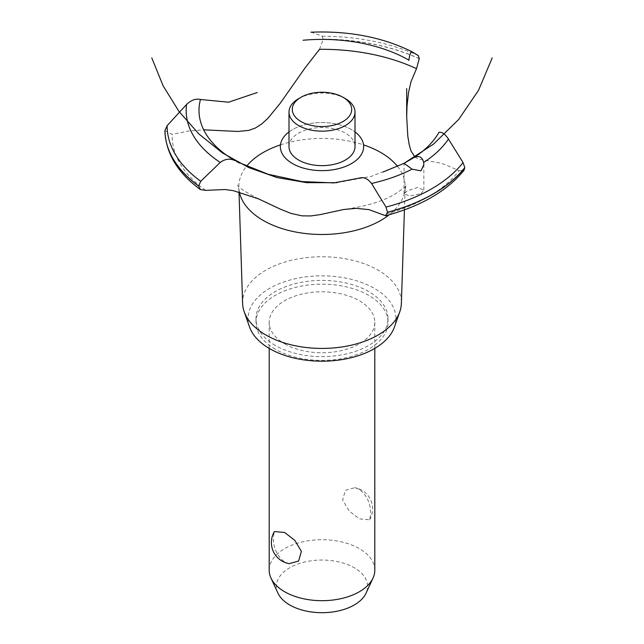 <?xml version="1.0" encoding="UTF-8"?>
<svg xmlns="http://www.w3.org/2000/svg" width="644" height="644" viewBox="0 0 644 644"><rect width="100%" height="100%" fill="white"/><g stroke="black" fill="none" stroke-linecap="round" stroke-linejoin="round"><path stroke-width="0.48" stroke-dasharray="3.22 2.42" d="M275.326 345.458A66.01 38.109 180 0 1 255.99 318.514A66.01 38.109 180 0 1 296.739 283.304A66.01 38.109 180 0 1 368.674 291.563A66.01 38.109 180 0 1 388.01 318.514A66.01 38.109 180 0 1 347.261 353.725A66.01 38.109 180 0 1 275.326 345.458M275.326 349.233A66.01 38.109 180 0 1 255.99 322.29A66.01 38.109 180 0 1 296.739 287.079A66.01 38.109 180 0 1 368.674 295.338A66.01 38.109 180 0 1 388.01 322.29A66.01 38.109 180 0 1 347.261 357.492A66.01 38.109 180 0 1 275.326 349.233M284.664 343.84A52.808 30.485 0 0 0 342.206 350.449A52.808 30.485 0 0 0 374.808 322.29A52.808 30.485 0 0 0 359.336 300.732A52.808 30.485 0 0 0 301.795 294.123A52.808 30.485 0 0 0 269.192 322.29A52.808 30.485 0 0 0 284.664 343.84M359.336 489.36L354.804 487.693L345.393 490.317L342.608 500.018L349.209 511.03L359.336 518.879L369.608 519.797L370.727 513.928C370.686 503.423 366.895 495.236 359.336 489.36M374.808 570.198A52.808 30.485 0 0 0 359.336 548.64A52.808 30.485 0 0 0 301.795 542.031A52.808 30.485 0 0 0 269.192 570.198M289.196 563.661L284.664 561.995C277.105 556.118 273.314 547.923 273.273 537.426L274.392 531.558M277.934 593.14A45.595 26.324 180 0 1 299.235 563.556A45.595 26.324 180 0 1 354.24 567.75A45.595 26.324 180 0 1 366.066 593.14M249.542 326.975A73.931 42.681 180 0 1 287.047 280.905A73.931 42.681 180 0 1 374.277 288.335A73.931 42.681 180 0 1 394.458 326.975M242.619 303.445A79.397 45.837 180 0 1 290.927 260.401A79.397 45.837 180 0 1 378.141 270.174A79.397 45.837 180 0 1 401.381 303.445M239.399 192.073A83.165 48.018 180 0 1 239.021 189.739A83.165 48.018 180 0 1 238.844 187.38A83.165 48.018 180 0 1 246.539 166.289M280.454 144.876A83.165 48.018 180 0 1 363.546 144.876M397.573 166.434A83.165 48.018 180 0 1 405.157 187.38A83.165 48.018 180 0 1 404.979 189.739A83.165 48.018 180 0 1 389.234 214.742M420.951 193.723L423.849 190.109L417.731 187.42L406.944 191.027L404.046 193.852L409.938 195.977L420.951 193.723M414.857 156.975L417.167 158.416L421.224 159.575L439.941 162.98L445.157 164.639L459.108 170.7A149.835 86.505 180 0 1 427.946 196.983A149.835 86.505 180 0 1 382.423 214.967M319.529 49.314L323.199 39.244L322.121 36.201L311.607 32.281A135.82 78.415 180 0 1 411.999 51.737M288.995 131.923A41.651 24.045 180 0 1 351.447 129.589A41.651 24.045 180 0 1 355.005 131.923A41.651 24.045 0 0 0 288.995 131.923M459.108 170.7L464.002 170.306M164.912 130.652L172.181 134.387L188.732 130.957L203.689 129.83M205.726 190.374A149.835 86.505 180 0 1 172.181 134.387M288.995 146.59A33.005 19.054 180 0 1 298.663 133.115A33.005 19.054 180 0 1 345.337 133.115A33.005 19.054 180 0 1 355.005 146.59M298.663 98.629A33.005 19.054 180 0 1 345.337 98.621M322.121 36.201A154.898 89.427 180 0 1 418.391 55.634M323.199 39.131A157.096 90.699 180 0 1 419.252 58.604M323.199 39.244A157.096 90.699 180 0 1 419.252 58.709M255.99 318.514L255.99 322.29M269.192 322.29L269.192 348.388M369.608 519.797A21.453 21.453 0 0 0 354.804 487.693M374.808 322.29L374.808 348.388M238.996 191.968L238.844 187.38M404.979 189.739L406.292 185.142C406.823 185.689 402.991 188.716 394.804 194.238C383.438 201.008 367.483 205.935 346.931 209.026M336.844 182.703L371.54 176.295L404.046 163.31M423.849 190.109L423.849 164.655M404.046 193.852L404.046 163.318M258.284 198.779C243.955 191.163 237.089 186.615 237.708 185.142L239.021 189.739M404.424 209.872L405.157 187.38M388.01 318.514L388.01 322.29"/><path stroke-width="0.97" d="M269.192 348.388L269.192 570.198A52.808 30.485 0 0 0 270.971 578.046A52.808 30.485 0 0 0 284.664 591.756A52.808 30.485 0 0 0 335.709 599.644A52.808 30.485 0 0 0 373.029 578.046A52.808 30.485 0 0 0 374.808 570.198L374.808 348.388M274.392 531.558L284.664 532.475L294.791 540.324L301.392 551.328L298.607 561.037L289.196 563.661A21.453 21.453 0 0 1 274.392 531.558M373.029 578.046L366.066 593.14A45.595 26.324 180 0 1 333.834 611.792A45.595 26.324 180 0 1 289.76 604.982A45.595 26.324 180 0 1 277.934 593.14L270.971 578.046M404.424 209.872L401.381 303.445A79.397 45.837 180 0 1 399.819 311.664L394.458 326.975A73.931 42.681 180 0 1 343.349 359.376A73.931 42.681 180 0 1 269.723 348.694A73.931 42.681 180 0 1 249.542 326.975L244.181 311.664A79.397 45.837 180 0 1 242.619 303.445L238.996 191.968M399.819 311.664A79.397 45.837 180 0 1 344.926 346.472A79.397 45.837 180 0 1 265.859 334.993A79.397 45.837 180 0 1 244.181 311.664M389.234 214.742A83.165 48.018 180 0 1 380.805 220.425A83.165 48.018 180 0 1 263.195 220.425A83.165 48.018 180 0 1 239.399 192.073M246.539 166.289A83.165 48.018 180 0 1 263.195 152.523A83.165 48.018 180 0 1 280.454 144.876M363.546 144.876A83.165 48.018 180 0 1 380.805 152.523A83.165 48.018 180 0 1 397.573 166.434M203.689 129.83L238.047 131.465L248.995 130.346L255.386 128.011L261.794 123.906L267.904 118.311L280.043 103.507L304.886 68.151L319.529 49.314A149.835 86.505 180 0 1 416.507 68.683L410.969 81.764L408.513 92.72L407.016 106.099L406.686 116.685L407.805 136.174L409.182 144.61L410.977 150.905L414.857 156.975M292.553 163.592A41.651 24.045 180 0 1 288.995 131.923A41.651 24.045 0 0 0 292.553 163.592A41.651 24.045 0 0 0 349.483 164.655A41.651 24.045 0 0 0 355.005 131.923A41.651 24.045 180 0 1 351.447 163.592A41.651 24.045 180 0 1 292.553 163.592M408.851 60.399L408.884 60.15A122.996 71.009 180 0 0 303.074 40.242M257.214 92.519L228.58 102.211L200.469 99.482A122.996 71.009 180 0 0 234.947 160.573L235.149 160.686M413.529 157.836C418.858 155.196 422.239 156.742 423.663 162.465L423.849 164.655L420.951 170.861L412.063 169.163L404.054 163.31L413.625 157.78A122.996 71.009 180 0 0 439.015 132.286M404.046 163.318L383.019 172.037M412.063 169.163A135.82 78.415 180 0 1 371.532 183.476L385.998 207.078L387.495 212.375L385.571 215.732L368.956 209.63L356.116 208.334L343.759 209.501L320.108 214.629L310.827 215.949L302.012 215.845L290.991 213.397L280.913 209.389L258.284 198.779L233.353 190.688L225.118 189.513L205.726 190.374L200.373 189.537L198.626 185.979L200.743 181.286L220.272 162.425C225.102 158.851 230.021 158.255 235.028 160.622M385.571 215.732C420.677 206.394 446.823 191.252 464.002 170.306L464.791 167.641L463.06 162.586L448.466 139.064C445.149 134.057 441.985 131.811 438.966 132.302M359.819 177.994C363.908 176.891 367.805 178.718 371.532 183.484M237.676 162.03L268.242 174.291L302.028 181.568L333.922 182.912L359.706 178.034M408.876 60.254C409.705 54.507 410.743 51.673 411.999 51.737L418.391 55.634L419.252 58.604L416.507 68.683M310.931 32.2C348.919 30.695 382.6 37.199 411.967 51.721L411.999 51.737M200.55 99.514C195.913 98.379 191.26 100.029 186.575 104.465L167.102 125.701L164.912 130.652C165.798 153.248 177.623 172.882 200.373 189.537M345.337 98.621L343.002 97.276L345.337 98.629A33.005 19.054 180 0 1 345.337 98.629A33.005 19.054 180 0 1 355.005 112.096L355.005 146.59A33.005 19.054 180 0 1 334.63 164.196A33.005 19.054 180 0 1 298.663 160.066A33.005 19.054 180 0 1 288.995 146.59L288.995 112.096A33.005 19.054 180 0 1 298.663 98.629L300.998 97.276A29.704 17.147 0 0 0 300.998 121.531A29.704 17.147 0 0 0 343.002 121.531A29.704 17.147 0 0 0 343.002 97.276A29.704 17.147 0 0 0 300.998 97.276M355.005 112.096A33.005 19.054 180 0 1 334.63 129.702A33.005 19.054 180 0 1 298.663 125.572A33.005 19.054 180 0 1 288.995 112.096M463.06 162.586A154.898 89.427 180 0 1 431.528 188.869A154.898 89.427 180 0 1 385.998 207.078M448.466 139.064A135.82 78.415 180 0 1 423.663 162.457M464.791 167.641A157.096 90.699 180 0 1 433.082 193.965A157.096 90.699 180 0 1 387.495 212.27M464.791 167.746A157.096 90.699 180 0 1 433.082 194.069A157.096 90.699 180 0 1 387.495 212.375M198.626 186.084A157.096 90.699 180 0 1 164.912 130.627M198.626 185.979A157.096 90.699 180 0 1 164.912 130.523M200.743 181.286A154.898 89.427 180 0 1 167.102 125.701M220.272 162.425A135.82 78.415 180 0 1 186.575 104.465M151.783 57.896L163.109 85.813L178.968 111.42L198.916 133.992L222.381 152.878L248.689 167.545L277.073 177.567L306.737 182.671L336.844 182.703M404.046 163.31L433.549 144.095L458.689 119.462L478.516 90.337L492.217 57.896M236.396 161.419L239.431 163.045M406.686 116.685L406.686 88.566"/></g></svg>
